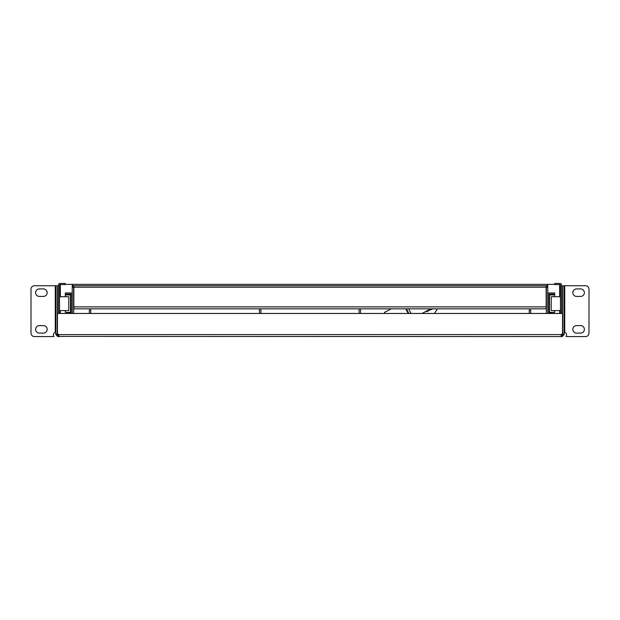<?xml version="1.0" encoding="UTF-8"?>
<svg xmlns="http://www.w3.org/2000/svg" width="620" height="620" viewBox="0 0 620 620"><rect width="100%" height="100%" fill="white"/><g stroke="black" fill="none" stroke-linecap="round" stroke-linejoin="round"><path stroke-width="0.93" d="M70.51 312.364L71.091 312.596L71.091 294.694L70.51 294.934L70.51 312.364L65.309 312.364L65.309 310.581M65.309 296.716L65.309 294.934L70.51 294.934M71.091 312.596A0.581 0.581 0 0 1 70.51 313.178L65.309 313.464M72.013 313.464A1.736 1.736 0 0 0 72.246 312.596M72.246 294.694A1.736 1.736 0 0 0 70.51 292.958L65.309 292.958L65.309 294.113L70.51 294.113A0.581 0.581 0 0 1 71.091 294.694M59.535 296.716L68.781 296.716L68.781 310.581L59.535 310.581M58.381 313.464L58.381 285.161A1.736 1.736 0 0 1 60.117 283.425L65.309 283.425L65.309 284.58L60.117 284.58A0.581 0.581 0 0 0 59.535 285.161L59.535 313.464M549.49 312.364L548.909 312.596L548.909 294.694L549.49 294.934L549.49 312.364L554.691 312.364L554.691 310.581M554.691 296.716L554.691 294.934L549.49 294.934M554.691 313.464L549.49 313.178A0.581 0.581 0 0 1 548.909 312.596M547.987 313.464A1.736 1.736 0 0 1 547.755 312.596M547.755 294.694A1.736 1.736 0 0 1 549.49 292.958L554.691 292.958L554.691 294.113L549.49 294.113A0.581 0.581 0 0 0 548.909 294.694M560.464 296.716L551.219 296.716L551.219 310.581L560.464 310.581M561.619 313.464L561.619 285.161A1.736 1.736 0 0 0 559.883 283.425L554.691 283.425L554.691 284.58L559.883 284.58A0.581 0.581 0 0 1 560.464 285.161L560.464 313.464M72.246 285.743L73.749 285.743A1.504 1.504 0 0 0 72.246 287.238L72.246 284.355L547.755 284.355L547.755 287.354L546.143 287.122M547.755 287.238A1.504 1.504 0 0 0 546.251 285.743L547.755 285.743M547.297 285.743L547.297 284.355M72.703 285.743L72.703 284.355M561.619 285.161L561.418 284.355M554.691 284.355L547.755 284.355M259.454 313.464L259.454 308.845M360.546 308.845L360.546 313.464M58.381 285.161L58.582 284.355M72.246 284.355L65.309 284.355M546.367 313.464L546.367 287.354M547.755 313.464L547.755 287.354M530.658 313.464L530.658 310L529.271 310L529.271 313.464M72.246 287.238L73.858 287.122M546.251 285.743L73.749 285.743M73.858 285.743L73.858 308.845L546.143 308.845L546.143 306.885L73.858 306.885M546.143 306.885L546.143 285.743M90.729 313.464L90.729 310L89.342 310L89.342 313.464M73.633 287.354L73.633 313.464M72.246 287.354L72.246 313.464M406.418 308.845L408.867 313.464M422.026 313.464L429.629 309.442L429.319 308.845M391.228 308.845L384.416 312.449L384.95 313.464M359.096 313.464L359.096 308.845M260.904 308.845L260.904 313.464M584.381 329.352A3.751 3.751 0 0 1 580.622 333.103L576.585 333.103A3.751 3.751 0 0 1 572.826 329.352A3.751 3.751 0 0 1 576.585 325.593L580.622 325.593A3.751 3.751 0 0 1 584.381 329.352M584.381 292.671A3.751 3.751 0 0 1 580.622 296.422L576.585 296.422A3.751 3.751 0 0 1 572.826 292.671A3.751 3.751 0 0 1 576.585 288.92L580.622 288.92A3.751 3.751 0 0 1 584.381 292.671M47.174 292.671A3.751 3.751 0 0 1 43.416 296.422L39.378 296.422A3.751 3.751 0 0 1 35.619 292.671A3.751 3.751 0 0 1 39.378 288.92L43.416 288.92A3.751 3.751 0 0 1 47.174 292.671M47.174 329.352A3.751 3.751 0 0 1 43.416 333.103L39.378 333.103A3.751 3.751 0 0 1 35.619 329.352A3.751 3.751 0 0 1 39.378 325.593L43.416 325.593A3.751 3.751 0 0 1 47.174 329.352M59.047 336.156L58.636 334.606A2.077 2.077 0 0 0 57.459 333.854L57.459 313.464L562.542 313.464L562.542 333.854A2.077 2.077 0 0 0 561.364 334.606L560.953 336.575L59.055 336.412M562.774 334.11L562.774 334.606L564.161 334.606L564.161 334.11L562.774 334.11L562.774 285.743L564.161 285.743L564.161 334.11M560.581 336.575L562.201 336.575L562.201 335.188L562.774 334.606M562.201 336.575L564.161 334.606M57.226 334.606L57.226 334.11L55.839 334.11L55.839 334.606L57.226 334.606L57.8 335.188L57.8 336.575L59.419 336.575M55.839 334.606L57.8 336.575M58.807 335.188L57.8 335.188M57.226 334.11L57.226 285.743L55.839 285.743L55.839 334.11M562.201 335.188L561.178 335.188M564.161 285.743L564.743 285.743L564.743 332.258L564.161 332.188M55.839 332.18L55.258 332.258A2.891 2.891 0 0 0 53.909 336.575L34.464 336.575A3.464 3.464 0 0 1 31 333.103L31 289.207A3.464 3.464 0 0 1 34.464 285.743L55.839 285.743M564.743 332.258A2.891 2.891 0 0 1 566.091 336.575L585.536 336.575A3.464 3.464 0 0 0 589 333.103L589 289.207A3.464 3.464 0 0 0 585.536 285.743L564.743 285.743M437.402 308.845L434.496 313.464M427.211 311.651L427.785 311.535M432.341 309.147L425.204 311.783M559.659 313.464L559.659 310.581M559.659 296.716L559.659 284.58M60.342 313.464L60.342 310.581M60.342 296.716L60.342 284.58M546.143 287.238L73.858 287.238M411.083 313.464L408.642 308.845M408.208 313.464L405.767 308.845M561.364 334.606L58.636 334.606M55.258 332.258L55.258 285.743"/></g></svg>
